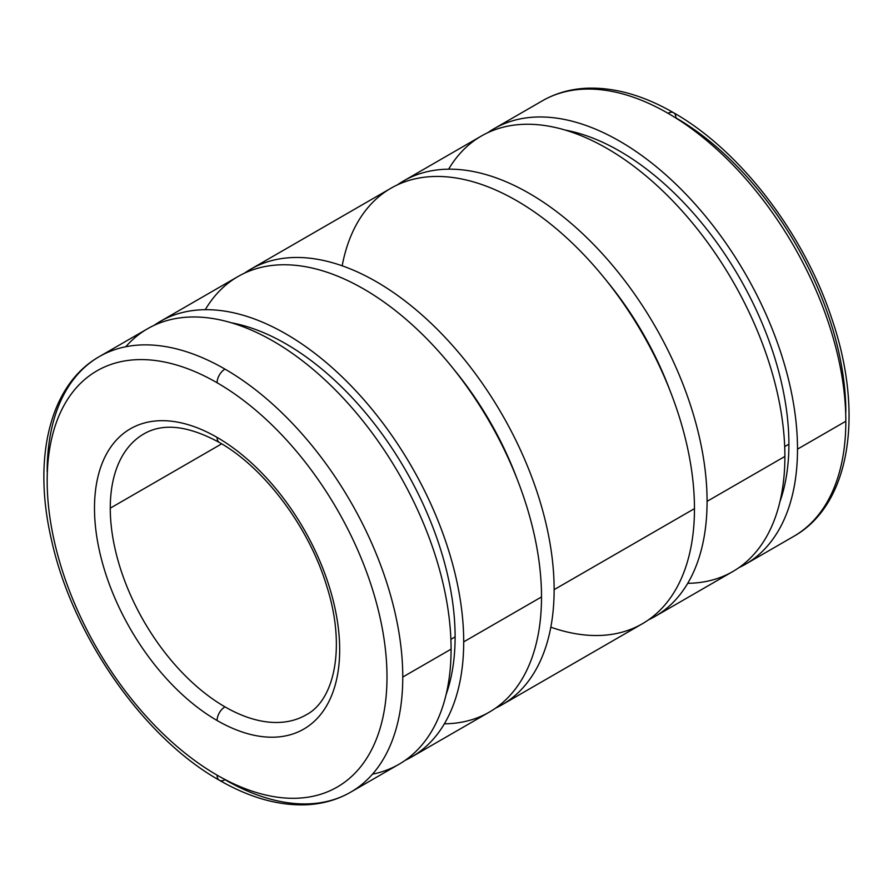 <?xml version="1.0" encoding="UTF-8"?>
<svg xmlns="http://www.w3.org/2000/svg" width="893" height="893" viewBox="0 0 893 893"><rect width="100%" height="100%" fill="white"/><g stroke="black" fill="none" stroke-linecap="round" stroke-linejoin="round"><path stroke-width="1.34" d="M745.432 564.253L793.754 536.358C850.605 504.433 864.067 413.292 832.086 319.504C804.28 234.133 740.543 150.649 673.601 112.741A11.151 6.441 120 0 0 668.031 113.299A251.446 145.168 60 0 1 845.827 421.25A251.446 145.168 60 0 1 793.754 536.358A251.446 145.168 -120 0 0 845.827 421.25L797.505 449.146A251.446 145.168 60 0 1 745.432 564.253A251.446 145.168 60 0 1 738.957 567.624A251.446 145.168 -120 0 0 797.505 449.146A251.446 145.168 -120 0 0 683.603 191.805A251.446 145.168 -120 0 0 487.835 132.655A251.446 145.168 60 0 1 493.985 128.748A251.446 145.168 60 0 1 687.744 196.103A251.446 145.168 60 0 1 797.505 449.146L845.827 421.25A251.446 145.168 -120 0 0 668.031 113.299A251.446 145.168 -120 0 0 542.308 100.842A251.446 145.168 60 0 1 668.031 113.299A11.151 6.441 -60 0 1 673.601 112.741A11.151 6.441 -60 0 1 675.912 117.854A240.295 138.728 60 0 1 845.827 412.142M788.899 444.178L784.69 446.612L788.899 444.178A239.279 138.147 -120 0 0 565.213 130.077A239.279 138.147 60 0 1 788.899 444.178A239.279 138.147 60 0 1 779.879 501.911A239.279 138.147 -120 0 0 788.899 444.178M655.004 616.46L732.807 571.542A251.446 145.168 -120 0 0 784.891 456.435L707.077 501.353A251.446 145.168 60 0 1 655.004 616.46A251.446 145.168 60 0 1 648.53 619.831A251.446 145.168 -120 0 0 707.077 501.353A251.446 145.168 -120 0 0 593.175 244.012A251.446 145.168 -120 0 0 397.407 184.862A251.446 145.168 60 0 1 403.558 180.955A251.446 145.168 60 0 1 597.317 248.31A251.446 145.168 60 0 1 707.077 501.353L784.891 456.435A251.446 145.168 -120 0 0 675.13 203.392A251.446 145.168 -120 0 0 481.372 136.026L403.558 180.955M502.056 704.767L642.38 623.749A251.446 145.168 -120 0 0 694.464 508.642L554.129 589.659A251.446 145.168 60 0 1 502.056 704.767A251.446 145.168 60 0 1 495.593 708.138A251.446 145.168 -120 0 0 554.129 589.659A251.446 145.168 -120 0 0 440.238 332.308A251.446 145.168 -120 0 0 244.47 273.169A251.446 145.168 60 0 1 250.62 269.251A251.446 145.168 60 0 1 444.379 336.616A251.446 145.168 60 0 1 554.129 589.659L694.464 508.642A251.446 145.168 -120 0 0 584.703 255.599A251.446 145.168 -120 0 0 390.944 188.233L250.62 269.251M411.628 756.974L489.442 712.045A251.446 145.168 -120 0 0 541.515 596.948L463.701 641.866A251.446 145.168 60 0 1 411.628 756.974A251.446 145.168 60 0 1 405.165 760.345A251.446 145.168 -120 0 0 463.701 641.866A251.446 145.168 -120 0 0 349.81 384.515A251.446 145.168 -120 0 0 154.042 325.376A251.446 145.168 60 0 1 160.193 321.458A251.446 145.168 60 0 1 353.952 388.823A251.446 145.168 60 0 1 463.701 641.866L541.515 596.948A251.446 145.168 -120 0 0 431.754 343.905A251.446 145.168 -120 0 0 237.996 276.54L160.193 321.458M455.106 636.899L450.887 639.332L455.106 636.899A239.279 138.147 -120 0 0 231.41 322.797A239.279 138.147 60 0 1 455.106 636.899A239.279 138.147 60 0 1 446.087 694.631A239.279 138.147 -120 0 0 455.106 636.899M350.692 792.158L399.015 764.252A251.446 145.168 -120 0 0 451.088 649.155L402.765 677.05A251.446 145.168 60 0 1 350.692 792.158A251.446 145.168 60 0 1 224.969 779.701A11.151 6.441 -60 0 1 219.399 780.259A11.151 6.441 -60 0 1 217.088 775.146A11.151 6.441 120 0 0 219.399 780.259C249.593 797.672 278.627 805.854 306.478 804.772C322.652 803.99 337.387 799.782 350.692 792.158A251.446 145.168 -120 0 0 402.765 677.05A251.446 145.168 -120 0 0 224.969 369.099A11.151 6.441 120 0 0 217.088 382.751A240.295 138.728 60 0 1 386.993 677.05A240.295 138.728 60 0 1 217.088 775.146A240.295 138.728 -120 0 0 386.993 677.05A240.295 138.728 -120 0 0 217.088 382.751A240.295 138.728 -120 0 0 47.173 480.858A240.295 138.728 -120 0 0 217.088 775.146A240.295 138.728 60 0 1 47.173 480.858A240.295 138.728 60 0 1 217.088 382.751A11.151 6.441 -60 0 1 224.969 369.099A251.446 145.168 -120 0 0 99.246 356.642A251.446 145.168 60 0 1 224.969 369.099A251.446 145.168 60 0 1 402.765 677.05L451.088 649.155A251.446 145.168 -120 0 0 341.327 396.112A251.446 145.168 -120 0 0 147.568 328.747L99.246 356.642C49.506 384.805 32.394 458.511 51.493 539.908C72.366 635.548 143.371 737.551 219.399 780.259M217.088 437.391A11.151 6.441 120 0 0 219.399 442.493A11.151 6.441 -60 0 1 217.088 437.391A173.376 100.094 -120 0 0 94.491 508.173A173.376 100.094 -120 0 0 217.088 720.506A173.376 100.094 -120 0 0 339.675 649.736A173.376 100.094 -120 0 0 217.088 437.391A173.376 100.094 60 0 1 339.675 649.736A173.376 100.094 60 0 1 217.088 720.506A11.151 6.441 -60 0 1 224.969 706.854A11.151 6.441 120 0 0 217.088 720.506A173.376 100.094 60 0 1 94.491 508.173A173.376 100.094 60 0 1 217.088 437.391M306.076 714.891A162.225 93.653 60 0 1 224.969 706.854A162.225 93.653 -120 0 0 306.076 714.891C334.652 700.268 346.216 646.599 326.648 585.864C308.978 527.06 264.205 467.619 219.399 442.493C188.244 425.581 163.062 422.724 143.862 433.909A162.225 93.653 -120 0 0 110.263 508.173L221.687 443.843L110.263 508.173A162.225 93.653 -120 0 0 224.969 706.854A162.225 93.653 60 0 1 110.263 508.173A162.225 93.653 60 0 1 143.862 433.909M47.173 471.75A251.446 145.168 60 0 1 99.246 356.642M125.757 346.752A251.446 145.168 60 0 1 325.152 380.072A251.446 145.168 60 0 1 451.088 649.155A251.446 145.168 60 0 1 372.504 774.153M205.267 309.692A251.446 145.168 60 0 1 405.188 318.589A251.446 145.168 60 0 1 541.515 596.948A251.446 145.168 60 0 1 444.368 723.821M517.047 478.894A227.112 131.126 -120 0 0 453.722 369.211A227.112 131.126 60 0 1 517.047 478.894M342.175 265.813A251.446 145.168 60 0 1 533.824 211.552A251.446 145.168 60 0 1 694.464 508.642A251.446 145.168 60 0 1 550.825 627.187M669.996 390.587A227.112 131.126 -120 0 0 606.671 280.904A227.112 131.126 60 0 1 669.996 390.587M448.632 169.179A251.446 145.168 60 0 1 648.552 178.087A251.446 145.168 60 0 1 784.891 456.435A251.446 145.168 60 0 1 687.733 583.308M673.601 112.741C643.406 95.328 614.373 87.146 586.522 88.228C570.348 89.01 555.613 93.218 542.308 100.842L493.985 128.748"/></g></svg>
